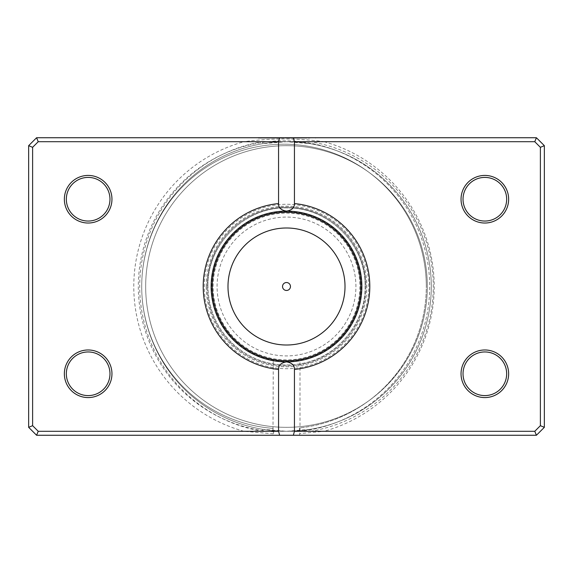 <?xml version="1.0" encoding="UTF-8"?>
<svg xmlns="http://www.w3.org/2000/svg" width="573" height="573" viewBox="0 0 573 573"><rect width="100%" height="100%" fill="white"/><g stroke="black" fill="none" stroke-linecap="round" stroke-linejoin="round"><path stroke-width="0.43" stroke-dasharray="2.87 2.15" d="M243.94 431.29A150.233 150.233 0 0 1 243.94 141.71L38.226 141.71L32.618 147.318L32.618 425.682L38.226 431.29L243.94 431.29L273.249 433.818L273.608 435.258L299.393 435.258L299.794 433.589L324.067 431.29L534.774 431.29L536.414 435.258L299.393 435.258M273.249 433.818L273.801 431.827L273.013 428.375L273.013 430.66L286.5 431.29L299.987 430.66A144.79 144.79 0 0 0 431.29 286.5A144.79 144.79 0 0 0 286.5 141.71A144.79 144.79 0 0 0 141.71 286.5A142.297 142.297 0 0 1 284.007 144.203A142.297 142.297 0 0 1 426.305 286.5A142.297 142.297 0 0 1 299.615 427.938L299.199 431.39L299.794 433.589M283.571 361.814L286.5 361.871C269.095 360.553 269.095 360.553 286.5 361.871L289.179 361.821M273.608 435.258L36.586 435.258L28.65 427.329L28.65 145.671L28.65 427.329L36.586 435.258L536.414 435.258L534.774 431.29L540.382 425.682L534.774 431.29L310.552 431.29L310.222 429.335L286.5 431.29L262.778 429.335A144.79 144.79 0 0 1 141.71 286.5A144.79 144.79 0 0 0 286.5 431.29A144.79 144.79 0 0 0 431.29 286.5A144.79 144.79 0 0 0 286.5 141.71A144.79 144.79 0 0 0 141.71 286.5A142.297 142.297 0 0 0 273.385 428.403A142.297 142.297 0 0 1 141.71 286.5A144.79 144.79 0 0 1 286.5 141.71A144.79 144.79 0 0 1 431.29 286.5A144.79 144.79 0 0 1 286.5 431.29A144.79 144.79 0 0 1 141.71 286.5A142.297 142.297 0 0 0 273.013 428.375L273.271 360.704M274.116 360.847L275.162 361.011M277.067 361.276L281.329 361.692M274.617 142.197L286.5 141.71L262.448 141.71A146.774 146.774 0 0 0 262.448 431.29L38.226 431.29L32.618 425.682L28.65 427.329L36.586 435.258L38.226 431.29L36.586 435.258L536.414 435.258L544.35 427.329L544.35 145.671L544.35 427.329L536.414 435.258L544.35 427.329L540.382 425.682L540.382 147.318L540.382 425.682L534.774 431.29L38.226 431.29L32.618 425.682L32.618 147.318L38.226 141.71L262.448 141.71L262.778 143.665L286.5 141.71L310.552 141.71A146.774 146.774 0 0 1 310.552 431.29L262.448 431.29L262.778 429.335A144.79 144.79 0 0 1 141.71 286.5A142.297 142.297 0 0 1 284.007 144.203A142.297 142.297 0 0 1 426.305 286.5A142.297 142.297 0 0 1 299.987 427.902L299.615 427.938M32.618 425.682L28.65 427.329L32.618 425.682L32.618 147.318L38.226 141.71L36.586 137.742L28.65 145.671L36.586 137.742L536.414 137.742L544.35 145.671L536.414 137.742L36.586 137.742L38.226 141.71L534.774 141.71L540.382 147.318L534.774 141.71L324.067 141.71C297.444 138.079 270.735 138.079 243.94 141.71M324.067 141.71A150.233 150.233 0 0 1 324.067 431.29M111.957 199.225A23.801 23.801 0 0 1 88.156 223.026A23.801 23.801 0 0 1 64.355 199.225A23.801 23.801 0 0 0 88.156 223.026A23.801 23.801 0 0 0 111.957 199.225A23.801 23.801 0 0 0 88.156 175.424A23.801 23.801 0 0 0 64.355 199.225A23.801 23.801 0 0 1 88.156 175.424A23.801 23.801 0 0 1 111.957 199.225A23.801 23.801 0 0 0 88.156 175.424A23.801 23.801 0 0 0 64.355 199.225A23.801 23.801 0 0 0 88.156 223.026A23.801 23.801 0 0 0 111.957 199.225M66.339 199.225A21.817 21.817 0 0 0 88.156 221.049A21.817 21.817 0 0 0 109.973 199.225A21.817 21.817 0 0 1 88.156 221.049A21.817 21.817 0 0 1 66.339 199.225A21.817 21.817 0 0 1 88.156 177.408A21.817 21.817 0 0 1 109.973 199.225A21.817 21.817 0 0 0 88.156 177.408A21.817 21.817 0 0 0 66.339 199.225A21.817 21.817 0 0 1 88.156 177.408A21.817 21.817 0 0 1 109.973 199.225A21.817 21.817 0 0 1 88.156 221.049A21.817 21.817 0 0 1 66.339 199.225M111.957 373.775A23.801 23.801 0 0 1 88.156 397.576A23.801 23.801 0 0 1 64.355 373.775A23.801 23.801 0 0 0 88.156 397.576A23.801 23.801 0 0 0 111.957 373.775A23.801 23.801 0 0 0 88.156 349.974A23.801 23.801 0 0 0 64.355 373.775A23.801 23.801 0 0 1 88.156 349.974A23.801 23.801 0 0 1 111.957 373.775A23.801 23.801 0 0 0 88.156 349.974A23.801 23.801 0 0 0 64.355 373.775A23.801 23.801 0 0 0 88.156 397.576A23.801 23.801 0 0 0 111.957 373.775M66.339 373.775A21.817 21.817 0 0 0 88.156 395.592A21.817 21.817 0 0 0 109.973 373.775A21.817 21.817 0 0 1 88.156 395.592A21.817 21.817 0 0 1 66.339 373.775A21.817 21.817 0 0 1 88.156 351.951A21.817 21.817 0 0 1 109.973 373.775A21.817 21.817 0 0 0 88.156 351.951A21.817 21.817 0 0 0 66.339 373.775A21.817 21.817 0 0 1 88.156 351.951A21.817 21.817 0 0 1 109.973 373.775A21.817 21.817 0 0 1 88.156 395.592A21.817 21.817 0 0 1 66.339 373.775M508.645 199.225A23.801 23.801 0 0 1 484.844 223.026A23.801 23.801 0 0 1 461.043 199.225A23.801 23.801 0 0 0 484.844 223.026A23.801 23.801 0 0 0 508.645 199.225A23.801 23.801 0 0 0 484.844 175.424A23.801 23.801 0 0 0 461.043 199.225A23.801 23.801 0 0 1 484.844 175.424A23.801 23.801 0 0 1 508.645 199.225A23.801 23.801 0 0 0 484.844 175.424A23.801 23.801 0 0 0 461.043 199.225A23.801 23.801 0 0 0 484.844 223.026A23.801 23.801 0 0 0 508.645 199.225M463.027 199.225A21.817 21.817 0 0 0 484.844 221.049A21.817 21.817 0 0 0 506.661 199.225A21.817 21.817 0 0 1 484.844 221.049A21.817 21.817 0 0 1 463.027 199.225A21.817 21.817 0 0 1 484.844 177.408A21.817 21.817 0 0 1 506.661 199.225A21.817 21.817 0 0 0 484.844 177.408A21.817 21.817 0 0 0 463.027 199.225A21.817 21.817 0 0 1 484.844 177.408A21.817 21.817 0 0 1 506.661 199.225A21.817 21.817 0 0 1 484.844 221.049A21.817 21.817 0 0 1 463.027 199.225M508.645 373.775A23.801 23.801 0 0 1 484.844 397.576A23.801 23.801 0 0 1 461.043 373.775A23.801 23.801 0 0 0 484.844 397.576A23.801 23.801 0 0 0 508.645 373.775A23.801 23.801 0 0 0 484.844 349.974A23.801 23.801 0 0 0 461.043 373.775A23.801 23.801 0 0 1 484.844 349.974A23.801 23.801 0 0 1 508.645 373.775A23.801 23.801 0 0 0 484.844 349.974A23.801 23.801 0 0 0 461.043 373.775A23.801 23.801 0 0 0 484.844 397.576A23.801 23.801 0 0 0 508.645 373.775M463.027 373.775A21.817 21.817 0 0 0 484.844 395.592A21.817 21.817 0 0 0 506.661 373.775A21.817 21.817 0 0 1 484.844 395.592A21.817 21.817 0 0 1 463.027 373.775A21.817 21.817 0 0 1 484.844 351.951A21.817 21.817 0 0 1 506.661 373.775A21.817 21.817 0 0 0 484.844 351.951A21.817 21.817 0 0 0 463.027 373.775A21.817 21.817 0 0 1 484.844 351.951A21.817 21.817 0 0 1 506.661 373.775A21.817 21.817 0 0 1 484.844 395.592A21.817 21.817 0 0 1 463.027 373.775M365.839 286.5A79.339 79.339 0 0 1 286.5 365.839A79.339 79.339 0 0 1 207.161 286.5A79.339 79.339 0 0 0 286.5 365.839A79.339 79.339 0 0 0 365.839 286.5A79.339 79.339 0 0 0 286.5 207.161A79.339 79.339 0 0 0 207.161 286.5A79.339 79.339 0 0 1 286.5 207.161A79.339 79.339 0 0 1 365.839 286.5M211.129 286.5A75.371 75.371 0 0 0 286.5 361.871A75.371 75.371 0 0 0 361.871 286.5A75.371 75.371 0 0 1 286.5 361.871A75.371 75.371 0 0 1 211.129 286.5A75.371 75.371 0 0 1 286.5 211.129A75.371 75.371 0 0 1 361.871 286.5A75.371 75.371 0 0 0 286.5 211.129A75.371 75.371 0 0 0 211.129 286.5A75.371 75.371 0 0 1 286.5 211.129A75.371 75.371 0 0 1 361.871 286.5A75.371 75.371 0 0 1 286.5 361.871A75.371 75.371 0 0 1 211.129 286.5A75.371 75.371 0 0 1 286.5 211.129A75.371 75.371 0 0 1 361.871 286.5A75.371 75.371 0 0 1 286.5 361.871A75.371 75.371 0 0 1 211.129 286.5A75.371 75.371 0 0 1 286.5 211.129A75.371 75.371 0 0 1 361.871 286.5A75.371 75.371 0 0 1 286.5 361.871A75.371 75.371 0 0 1 211.129 286.5A75.371 75.371 0 0 1 286.5 211.129A75.371 75.371 0 0 1 361.871 286.5A75.371 75.371 0 0 1 286.5 361.871A75.371 75.371 0 0 1 211.129 286.5A75.371 75.371 0 0 0 286.5 361.871A75.371 75.371 0 0 0 361.871 286.5A75.371 75.371 0 0 1 286.5 361.871A75.371 75.371 0 0 1 211.129 286.5A75.371 75.371 0 0 0 286.5 361.871A75.371 75.371 0 0 0 361.871 286.5A75.371 75.371 0 0 0 286.5 211.129A75.371 75.371 0 0 0 211.129 286.5A75.371 75.371 0 0 0 286.5 361.871A75.371 75.371 0 0 0 361.871 286.5A75.371 75.371 0 0 0 286.5 211.129A75.371 75.371 0 0 0 211.129 286.5A75.371 75.371 0 0 0 286.5 361.871A75.371 75.371 0 0 0 361.871 286.5A75.371 75.371 0 0 0 286.5 211.129A75.371 75.371 0 0 0 211.129 286.5A75.371 75.371 0 0 1 286.5 211.129A75.371 75.371 0 0 1 361.871 286.5A75.371 75.371 0 0 0 286.5 211.129A75.371 75.371 0 0 0 211.129 286.5M427.329 286.5A140.829 140.829 0 0 0 286.5 145.671A140.829 140.829 0 0 0 145.671 286.5A140.829 140.829 0 0 0 286.5 427.329A140.829 140.829 0 0 0 427.329 286.5A140.829 140.829 0 0 1 286.5 427.329A140.829 140.829 0 0 1 145.671 286.5A140.829 140.829 0 0 1 286.5 145.671A140.829 140.829 0 0 1 427.329 286.5M291.686 361.692L293.999 361.499M296.592 361.191L297.366 361.083M262.778 143.665A144.79 144.79 0 0 0 273.013 430.66M32.618 147.318L28.65 145.671L32.618 147.318L28.65 145.671L28.65 427.329M544.35 427.329L540.382 425.682L544.35 427.329L544.35 145.671L536.414 137.742L534.774 141.71L536.414 137.742L36.586 137.742L28.65 145.671M544.35 145.671L540.382 147.318L544.35 145.671L540.382 147.318L540.382 425.682M299.987 430.66L299.987 360.653M282.532 286.5A3.968 3.968 0 0 0 286.5 290.468A3.968 3.968 0 0 0 290.468 286.5A3.968 3.968 0 0 0 286.5 282.532A3.968 3.968 0 0 0 282.532 286.5M217.081 286.5A69.419 69.419 0 0 1 286.5 217.081A69.419 69.419 0 0 1 355.919 286.5A69.419 69.419 0 0 1 286.5 355.919A69.419 69.419 0 0 1 217.081 286.5A69.419 69.419 0 0 1 286.5 217.081A69.419 69.419 0 0 1 355.919 286.5A69.419 69.419 0 0 1 286.5 355.919A69.419 69.419 0 0 1 217.081 286.5M211.523 286.5A74.977 74.977 0 0 1 286.5 211.523A74.977 74.977 0 0 1 361.477 286.5A74.977 74.977 0 0 1 286.5 361.477A74.977 74.977 0 0 1 211.523 286.5A74.977 74.977 0 0 1 286.5 211.523A74.977 74.977 0 0 1 361.477 286.5A74.977 74.977 0 0 1 286.5 361.477A74.977 74.977 0 0 1 211.523 286.5M213.113 286.5A73.387 73.387 0 0 1 286.5 213.113A73.387 73.387 0 0 1 359.887 286.5A73.387 73.387 0 0 1 286.5 359.887A73.387 73.387 0 0 1 213.113 286.5M305.015 138.136L286.887 138.136L309.835 138.136L305.015 138.136L305.015 137.742L309.835 137.742L286.887 137.742L305.015 137.742M284.022 138.136L284.022 137.742L258.215 137.742L286.887 137.742L263.945 137.742L284.022 137.742L284.022 138.136L278.285 138.136L278.285 137.742L278.285 138.136L263.945 138.136L286.887 138.136L258.215 138.136L284.022 138.136M305.037 138.136L289.759 138.136L289.759 137.742L305.037 137.742L289.759 137.742L289.759 138.136L305.037 138.136L305.037 137.742M301.226 138.136L306.963 138.136L298.361 138.136L301.226 138.136L301.226 137.742L298.361 137.742L306.963 137.742L301.226 137.742M298.383 142.197L286.5 141.71L310.222 143.665A144.79 144.79 0 0 1 310.222 429.335A144.79 144.79 0 0 0 310.222 143.665L310.552 141.71L534.774 141.71L540.382 147.318M536.414 137.742L534.774 141.71M36.586 137.742L38.226 141.71M534.774 431.29L536.414 435.258M38.226 431.29L36.586 435.258M295.496 138.136L295.496 137.742L295.496 138.136M306.963 138.136L306.963 137.742M300.961 138.136L300.961 137.742M309.098 138.136L309.098 137.742M141.71 286.5A142.297 142.297 0 0 1 284.007 144.203A142.297 142.297 0 0 1 426.305 286.5M273.801 431.827A145.685 145.685 0 0 1 138.322 286.5A145.685 145.685 0 0 1 284.007 140.815A145.685 145.685 0 0 1 429.693 286.5A145.685 145.685 0 0 1 299.199 431.39M368.711 286.5A82.211 82.211 0 0 0 286.5 204.289A82.211 82.211 0 0 0 204.289 286.5A82.211 82.211 0 0 0 286.5 368.711A82.211 82.211 0 0 0 368.711 286.5M206.208 286.5A80.292 80.292 0 0 1 286.5 206.208A80.292 80.292 0 0 1 366.792 286.5A80.292 80.292 0 0 1 286.5 366.792A80.292 80.292 0 0 1 206.208 286.5M309.835 138.136L309.835 137.742M258.215 138.136L258.215 137.742M365.044 286.5C365.71 322.714 338.02 356.721 302.429 363.411C277.468 368.002 255.15 362.272 235.489 346.228C217.597 330.334 208.414 310.43 207.956 286.5C208.414 310.43 217.597 330.334 235.489 346.228C255.15 362.272 277.468 368.002 302.429 363.411C338.02 356.721 365.71 322.714 365.044 286.5C366.09 244.986 329.267 207.569 287.732 207.963C245.337 206.18 206.839 244.069 207.956 286.5C206.839 244.069 245.337 206.18 287.732 207.963C329.267 207.569 366.09 244.986 365.044 286.5M315.565 138.136L315.565 137.742M263.945 138.136L263.945 137.742M298.383 430.803L286.5 431.29L274.617 430.803"/><path stroke-width="0.86" d="M273.271 360.704L274.116 360.847M275.162 361.011L277.067 361.276M281.329 361.692L283.571 361.814M289.179 361.821L291.686 361.692M293.999 361.499L295.976 361.276M296.055 361.262L296.592 361.191M297.366 361.083L299.987 360.653M278.564 203.573L278.564 141.71L38.226 141.71L32.618 147.318L32.618 425.682L38.226 431.29L278.564 431.29L278.564 369.427A83.307 83.307 0 0 1 278.564 203.573C278.442 207.705 281.085 210.227 286.5 211.129A75.371 75.371 0 0 0 211.129 286.5A75.371 75.371 0 0 0 286.5 361.871C303.898 360.553 303.898 360.553 286.5 361.871A75.371 75.371 0 0 0 361.871 286.5A75.371 75.371 0 0 0 286.5 211.129C291.901 210.234 294.551 207.72 294.436 203.573A83.307 83.307 0 0 1 294.436 369.427L294.436 431.29L534.774 431.29L540.382 425.682L540.382 147.318L534.774 141.71L294.436 141.71L294.436 203.573M282.532 286.5A3.968 3.968 0 0 0 286.5 290.468A3.968 3.968 0 0 0 290.468 286.5A3.968 3.968 0 0 0 286.5 282.532A3.968 3.968 0 0 0 282.532 286.5M111.957 199.225A23.801 23.801 0 0 1 88.156 223.026A23.801 23.801 0 0 1 64.355 199.225A23.801 23.801 0 0 1 88.156 175.424A23.801 23.801 0 0 1 111.957 199.225M66.339 199.225A21.817 21.817 0 0 0 88.156 221.049A21.817 21.817 0 0 0 109.973 199.225A21.817 21.817 0 0 0 88.156 177.408A21.817 21.817 0 0 0 66.339 199.225M508.645 199.225A23.801 23.801 0 0 1 484.844 223.026A23.801 23.801 0 0 1 461.043 199.225A23.801 23.801 0 0 1 484.844 175.424A23.801 23.801 0 0 1 508.645 199.225M463.027 199.225A21.817 21.817 0 0 0 484.844 221.049A21.817 21.817 0 0 0 506.661 199.225A21.817 21.817 0 0 0 484.844 177.408A21.817 21.817 0 0 0 463.027 199.225M508.645 373.775A23.801 23.801 0 0 1 484.844 397.576A23.801 23.801 0 0 1 461.043 373.775A23.801 23.801 0 0 1 484.844 349.974A23.801 23.801 0 0 1 508.645 373.775M463.027 373.775A21.817 21.817 0 0 0 484.844 395.592A21.817 21.817 0 0 0 506.661 373.775A21.817 21.817 0 0 0 484.844 351.951A21.817 21.817 0 0 0 463.027 373.775M111.957 373.775A23.801 23.801 0 0 1 88.156 397.576A23.801 23.801 0 0 1 64.355 373.775A23.801 23.801 0 0 1 88.156 349.974A23.801 23.801 0 0 1 111.957 373.775M66.339 373.775A21.817 21.817 0 0 0 88.156 395.592A21.817 21.817 0 0 0 109.973 373.775A21.817 21.817 0 0 0 88.156 351.951A21.817 21.817 0 0 0 66.339 373.775M278.564 431.29L279.631 435.258L36.586 435.258L28.65 427.329L28.65 145.671L36.586 137.742L536.414 137.742L544.35 145.671L544.35 427.329L536.414 435.258L293.369 435.258L294.436 431.29M279.631 435.258L293.369 435.258M294.436 369.427C294.558 365.295 291.915 362.773 286.5 361.871C281.099 362.766 278.449 365.28 278.564 369.427M279.631 137.742L278.564 141.71M294.436 141.71L293.369 137.742M534.774 431.29L536.414 435.258M540.382 425.682L544.35 427.329M540.382 147.318L544.35 145.671M534.774 141.71L536.414 137.742M36.586 435.258L38.226 431.29M28.65 427.329L32.618 425.682M28.65 145.671L32.618 147.318M36.586 137.742L38.226 141.71M345.01 286.5A58.51 58.51 0 0 0 286.5 227.99A58.51 58.51 0 0 0 227.99 286.5A58.51 58.51 0 0 0 286.5 345.01A58.51 58.51 0 0 0 345.01 286.5M212.275 286.5A74.225 74.225 0 0 1 286.5 212.275A74.225 74.225 0 0 1 360.725 286.5A74.225 74.225 0 0 1 286.5 360.725A74.225 74.225 0 0 1 212.275 286.5"/></g></svg>
